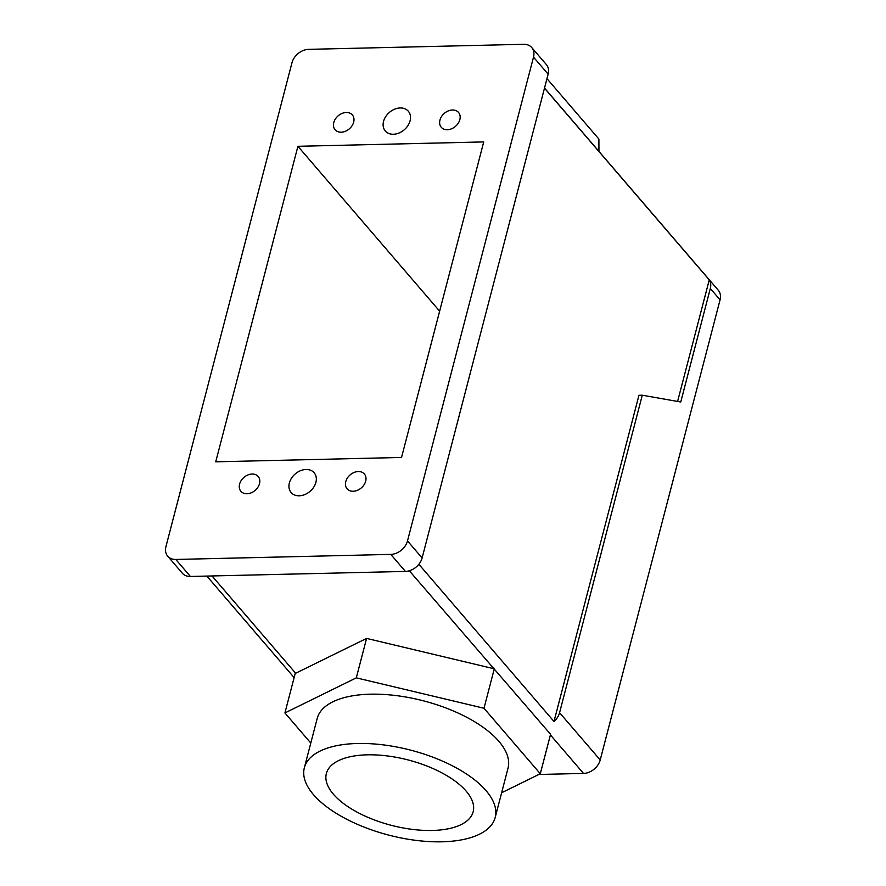 <?xml version="1.0" encoding="UTF-8"?>
<svg xmlns="http://www.w3.org/2000/svg" width="886" height="886" viewBox="0 0 886 886"><rect width="100%" height="100%" fill="white"/><g stroke="black" fill="none" stroke-linecap="round" stroke-linejoin="round"><path stroke-width="1.33" d="M167.709 556.186A15.173 11.429 139.3 0 0 175.782 559.454L390.792 554.392L405.423 571.415L190.412 576.465A15.173 11.429 139.3 0 1 182.328 573.209L167.709 556.186A15.173 11.429 139.3 0 1 165.937 546.618L291.959 62.806A15.173 11.429 139.3 0 1 308.649 49.35L523.659 44.3A15.173 11.429 139.3 0 1 531.744 47.556A15.173 11.429 139.3 0 1 533.505 57.136L548.135 74.147L422.113 557.958A15.173 11.429 139.3 0 1 405.423 571.415M333.402 794.21A75.853 33.746 -165.4 0 0 412.267 829.374A75.853 33.746 -165.4 0 0 473.168 811.764A75.853 33.746 -165.4 0 0 466.125 791.087A75.853 33.746 -165.4 0 0 387.26 755.924A75.853 33.746 -165.4 0 0 326.358 773.533A75.853 33.746 -165.4 0 0 333.402 794.21M313.5 794.676A98.601 43.879 -165.4 0 0 416.021 840.382A98.601 43.879 -165.4 0 0 495.185 817.501A98.601 43.879 -165.4 0 0 486.026 790.622A98.601 43.879 -165.4 0 0 383.505 744.904A98.601 43.879 -165.4 0 0 304.341 767.797A98.601 43.879 -165.4 0 0 313.5 794.676M533.505 57.136L407.494 540.936A15.173 11.429 139.3 0 1 390.792 554.392M306.058 469.491A15.173 11.429 -40.7 0 0 291.516 478.163A15.173 11.429 -40.7 0 0 291.129 492.527A15.173 11.429 -40.7 0 0 299.213 495.795A15.173 11.429 -40.7 0 0 313.755 487.134A15.173 11.429 -40.7 0 0 314.142 472.759A15.173 11.429 -40.7 0 0 306.058 469.491M252.111 474.032A11.374 8.572 -40.7 0 0 241.202 480.522A11.374 8.572 -40.7 0 0 240.914 491.309A11.374 8.572 -40.7 0 0 246.984 493.746A11.374 8.572 -40.7 0 0 257.892 487.256A11.374 8.572 -40.7 0 0 258.18 476.48A11.374 8.572 -40.7 0 0 252.111 474.032M358.298 471.54A11.374 8.572 -40.7 0 0 347.378 478.03A11.374 8.572 -40.7 0 0 347.102 488.817A11.374 8.572 -40.7 0 0 353.16 491.254A11.374 8.572 -40.7 0 0 364.068 484.764A11.374 8.572 -40.7 0 0 364.356 473.977A11.374 8.572 -40.7 0 0 358.298 471.54M346.293 112.489A11.374 8.572 -40.7 0 0 335.384 118.99A11.374 8.572 -40.7 0 0 335.096 129.766A11.374 8.572 -40.7 0 0 341.154 132.213A11.374 8.572 -40.7 0 0 352.063 125.712A11.374 8.572 -40.7 0 0 352.351 114.936A11.374 8.572 -40.7 0 0 346.293 112.489M400.239 107.959A15.173 11.429 -40.7 0 0 385.687 116.62A15.173 11.429 -40.7 0 0 385.31 130.995A15.173 11.429 -40.7 0 0 393.384 134.251A15.173 11.429 -40.7 0 0 407.937 125.59A15.173 11.429 -40.7 0 0 408.313 111.215A15.173 11.429 -40.7 0 0 400.239 107.959M452.469 109.997A11.374 8.572 -40.7 0 0 441.56 116.498A11.374 8.572 -40.7 0 0 441.272 127.274A11.374 8.572 -40.7 0 0 447.33 129.721A11.374 8.572 -40.7 0 0 458.239 123.22A11.374 8.572 -40.7 0 0 458.527 112.444A11.374 8.572 -40.7 0 0 452.469 109.997M401.535 457.453L483.723 141.926L297.917 146.301L215.73 461.816L401.535 457.453M501.631 792.76L540.294 773.755L484 708.257L356.305 677.856L284.915 712.942L310.787 743.044M495.185 817.501L508.021 768.206A98.601 43.879 -165.4 0 0 498.873 741.316A98.601 43.879 -165.4 0 0 396.352 695.61A98.601 43.879 -165.4 0 0 317.188 718.491L304.341 767.797M418.868 564.271L553.994 721.481L638.961 395.289L642.284 395.211L559.575 712.698L600.21 759.966L720.063 299.833A15.173 11.429 139.3 0 0 718.291 290.254L544.513 88.068M642.284 395.211L680.747 402.011L710.317 288.482L720.063 299.833M677.591 401.447L709.265 279.865A15.173 11.429 139.3 0 1 710.317 288.482M544.48 88.168L709.265 279.865M531.744 47.556L546.363 64.578A15.173 11.429 139.3 0 1 548.135 74.147M598.947 151.406L598.892 139.069L546.961 78.655M538.821 774.475L583.509 773.423A15.173 11.429 139.3 0 0 600.21 759.966M409.332 570.783L550.571 734.295L540.294 773.755M284.915 712.942L295.193 673.482L366.582 638.407L493.424 668.62M494.277 668.808L484 708.257M356.305 677.856L366.582 638.407M559.575 712.698A15.173 11.429 139.3 0 1 553.994 721.481M297.917 146.301L439.633 311.174M175.782 559.454L190.412 576.465M407.494 540.936L422.113 557.958M550.405 734.915L583.509 773.423M212.031 575.955L295.669 673.26M206.848 576.077L294.119 677.602"/></g></svg>
